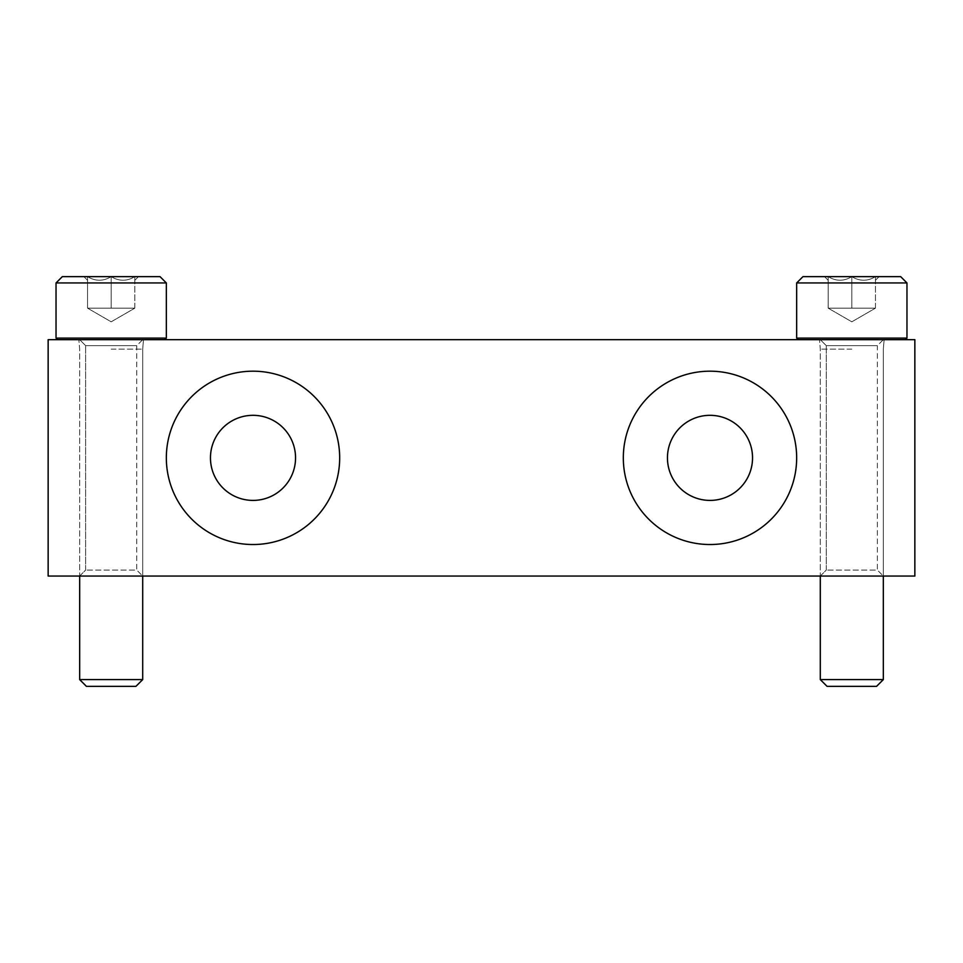 <?xml version="1.0" encoding="UTF-8"?>
<svg xmlns="http://www.w3.org/2000/svg" width="963" height="963" viewBox="0 0 963 963"><rect width="100%" height="100%" fill="white"/><g stroke="black" fill="none" stroke-linecap="round" stroke-linejoin="round"><path stroke-width="0.72" stroke-dasharray="4.82 3.61" d="M914.85 339.674L914.85 576.055L48.15 576.055L48.15 339.674L914.85 339.674M253.004 500.411A42.553 42.553 0 0 1 216.157 436.588A42.553 42.553 0 0 1 289.851 436.588A42.553 42.553 0 0 1 253.004 500.411M709.996 500.411A42.553 42.553 0 0 1 673.149 436.588A42.553 42.553 0 0 1 746.843 436.588A42.553 42.553 0 0 1 709.996 500.411M142.705 339.674L79.664 339.674L142.705 339.674L79.664 339.674L142.705 339.674L136.722 345.645L85.635 345.645L136.722 345.645L136.722 570.072L85.635 570.072L136.722 570.072L142.705 576.055L79.664 576.055L142.705 576.055L79.664 576.055L142.705 576.055L136.722 570.072L85.635 570.072L136.722 570.072L136.722 345.645L85.635 345.645L136.722 345.645L142.705 339.674M883.336 339.674L820.295 339.674L883.336 339.674L820.295 339.674L883.336 339.674L877.365 345.645L826.278 345.645L877.365 345.645L877.365 570.072L826.278 570.072L877.365 570.072L883.336 576.055L820.295 576.055L883.336 576.055L820.295 576.055L883.336 576.055L877.365 570.072L826.278 570.072L877.365 570.072L877.365 345.645L826.278 345.645L877.365 345.645L883.336 339.674M709.996 544.528A86.67 86.67 0 0 1 634.93 414.523A86.67 86.67 0 0 1 785.05 414.523A86.67 86.67 0 0 1 709.996 544.528M253.004 544.528A86.67 86.67 0 0 1 177.95 414.523A86.67 86.67 0 0 1 328.07 414.523A86.67 86.67 0 0 1 253.004 544.528M87.549 276.646C95.373 281.413 103.258 281.413 111.178 276.646C119.015 281.413 126.887 281.413 134.82 276.646C134.82 281.401 134.82 281.401 134.82 276.646C134.82 281.401 134.82 281.401 134.82 276.646L138.479 276.646L134.82 276.646C126.996 281.413 119.111 281.413 111.178 276.646L134.82 276.646L111.178 276.646C103.354 281.413 95.481 281.413 87.549 276.646L111.178 276.646L87.549 276.646C87.549 281.401 87.549 281.401 87.549 276.646C87.549 281.401 87.549 281.401 87.549 276.646L83.889 276.646L87.549 276.646C95.373 281.413 103.258 281.413 111.178 276.646L160.039 276.646L111.178 276.646C119.015 281.413 126.887 281.413 134.82 276.646C134.82 281.401 134.82 281.401 134.82 276.646C134.82 281.401 134.82 281.401 134.82 276.646L138.479 276.646L134.82 276.646C126.996 281.413 119.111 281.413 111.178 276.646L134.82 276.646L111.178 276.646C103.354 281.413 95.481 281.413 87.549 276.646L111.178 276.646L87.549 276.646C87.549 281.401 87.549 281.401 87.549 276.646C87.549 281.401 87.549 281.401 87.549 276.646L83.889 276.646L87.549 276.646L87.549 308.16L134.82 308.16L87.549 308.16L99.37 308.16L87.549 308.16L87.549 276.646L87.549 308.16L122.999 308.16L99.37 308.16L111.178 308.16L111.178 276.646L111.178 308.16L134.82 308.16L134.82 276.646L134.82 308.16L87.549 308.16L99.37 308.16L87.549 308.16L87.549 276.646M111.178 282.941L166.334 282.941L111.178 282.941M111.178 338.097L166.334 338.097L111.178 338.097M111.178 339.674L164.757 339.674L111.178 339.674M111.178 349.136L142.705 349.136L111.178 349.136M111.178 679.589L142.705 679.589L111.178 679.589M111.178 686.354L86.429 686.354L111.178 686.354M56.035 282.941L62.33 276.646L160.039 276.646L166.334 282.941L166.334 338.097L56.035 338.097L56.035 282.941L166.334 282.941M79.664 576.055L85.635 570.072L85.635 345.645L79.664 339.674L85.635 345.645L85.635 570.072L79.664 576.055L79.664 349.136L78.882 339.674L79.664 349.136L79.664 679.589L142.705 679.589L142.705 349.136L143.487 339.674L142.705 349.136L142.705 576.055M79.664 679.589L86.429 686.354L135.927 686.354L142.705 679.589M99.37 308.16L122.999 308.16L99.37 308.16M134.82 308.16L134.82 276.646L134.82 308.16L111.178 321.811L87.549 308.16L111.178 321.811L134.82 308.16M111.178 308.16L111.178 276.646L111.178 308.16M828.18 276.646C836.004 281.413 843.889 281.413 851.822 276.646C859.646 281.413 867.519 281.413 875.451 276.646C875.451 281.401 875.451 281.401 875.451 276.646C875.451 281.401 875.451 281.401 875.451 276.646L879.111 276.646L875.451 276.646C867.627 281.413 859.742 281.413 851.822 276.646L875.451 276.646L851.822 276.646C843.985 281.413 836.113 281.413 828.18 276.646L851.822 276.646L828.18 276.646C828.18 281.401 828.18 281.401 828.18 276.646C828.18 281.401 828.18 281.401 828.18 276.646L824.521 276.646L828.18 276.646C836.004 281.413 843.889 281.413 851.822 276.646L802.961 276.646L851.822 276.646C859.646 281.413 867.519 281.413 875.451 276.646C875.451 281.401 875.451 281.401 875.451 276.646C875.451 281.401 875.451 281.401 875.451 276.646L879.111 276.646L875.451 276.646C867.627 281.413 859.742 281.413 851.822 276.646L875.451 276.646L851.822 276.646C843.985 281.413 836.113 281.413 828.18 276.646L851.822 276.646L828.18 276.646C828.18 281.401 828.18 281.401 828.18 276.646C828.18 281.401 828.18 281.401 828.18 276.646L824.521 276.646L828.18 276.646L828.18 308.16L875.451 308.16L828.18 308.16L840.001 308.16L828.18 308.16L828.18 276.646L828.18 308.16L863.63 308.16L840.001 308.16L851.822 308.16L851.822 276.646L851.822 308.16L875.451 308.16L875.451 276.646L875.451 308.16L828.18 308.16L840.001 308.16L828.18 308.16L828.18 276.646M851.822 282.941L796.666 282.941L851.822 282.941M851.822 338.097L796.666 338.097L851.822 338.097M851.822 339.674L798.243 339.674L851.822 339.674M851.822 349.136L820.295 349.136L851.822 349.136M851.822 679.589L820.295 679.589L851.822 679.589M851.822 686.354L876.571 686.354L851.822 686.354M796.666 282.941L802.961 276.646L900.67 276.646L906.965 282.941L906.965 338.097L796.666 338.097L796.666 282.941L906.965 282.941M820.295 576.055L826.278 570.072L826.278 345.645L820.295 339.674L826.278 345.645L826.278 570.072L820.295 576.055L820.295 349.136L819.513 339.674L820.295 349.136L820.295 679.589L883.336 679.589L883.336 349.136L884.118 339.674L883.336 349.136L883.336 576.055M820.295 679.589L827.073 686.354L876.571 686.354L883.336 679.589M840.001 308.16L863.63 308.16L840.001 308.16M875.451 308.16L875.451 276.646L875.451 308.16L851.822 321.811L828.18 308.16L851.822 321.811L875.451 308.16M851.822 308.16L851.822 276.646L851.822 308.16M87.549 280.305L83.889 276.646L87.549 280.305M134.82 280.305L138.479 276.646L134.82 280.305M164.757 339.674L166.334 338.097M57.599 339.674L56.035 338.097M828.18 280.305L824.521 276.646L828.18 280.305M875.451 280.305L879.111 276.646L875.451 280.305M905.401 339.674L906.965 338.097M798.243 339.674L796.666 338.097"/><path stroke-width="1.44" d="M253.004 544.528A86.67 86.67 0 0 1 177.95 414.523A86.67 86.67 0 0 1 328.07 414.523A86.67 86.67 0 0 1 253.004 544.528M709.996 544.528A86.67 86.67 0 0 1 634.93 414.523A86.67 86.67 0 0 1 785.05 414.523A86.67 86.67 0 0 1 709.996 544.528M48.15 576.055L914.85 576.055L914.85 339.674L48.15 339.674L48.15 576.055M709.996 500.411A42.553 42.553 0 0 1 673.149 436.588A42.553 42.553 0 0 1 746.843 436.588A42.553 42.553 0 0 1 709.996 500.411M253.004 500.411A42.553 42.553 0 0 1 216.157 436.588A42.553 42.553 0 0 1 289.851 436.588A42.553 42.553 0 0 1 253.004 500.411M166.334 282.941L160.039 276.646L62.33 276.646L56.035 282.941L56.035 338.097L166.334 338.097L166.334 282.941L56.035 282.941M142.705 576.055L142.705 679.589L79.664 679.589L79.664 576.055M142.705 679.589L135.927 686.354L86.429 686.354L79.664 679.589M906.965 282.941L900.67 276.646L802.961 276.646L796.666 282.941L796.666 338.097L906.965 338.097L906.965 282.941L796.666 282.941M883.336 576.055L883.336 679.589L820.295 679.589L820.295 576.055M883.336 679.589L876.571 686.354L827.073 686.354L820.295 679.589M164.757 339.674L166.334 338.097M57.599 339.674L56.035 338.097M905.401 339.674L906.965 338.097M798.243 339.674L796.666 338.097"/></g></svg>
